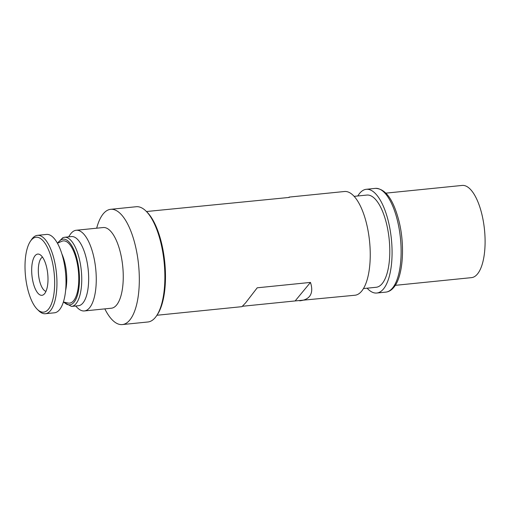 <?xml version="1.0" encoding="UTF-8"?>
<svg xmlns="http://www.w3.org/2000/svg" width="510" height="510" viewBox="0 0 510 510"><rect width="100%" height="100%" fill="white"/><g stroke="black" fill="none" stroke-linecap="round" stroke-linejoin="round"><path stroke-width="0.76" d="M288.603 197.491L289.195 197.09L289.272 197.427L146.446 211.522M357.791 195.98A52.128 19.947 84.2 0 1 359.62 193.354A52.128 19.947 84.2 0 1 366.301 189.299A52.128 19.947 84.2 0 1 390.125 229.87A52.128 19.947 84.2 0 1 383.463 288.972A52.128 19.947 84.2 0 1 376.782 293.033A52.128 19.947 84.2 0 1 367.111 288.188M354.144 196.35L366.881 195.062A46.34 17.735 84.2 0 1 388.059 231.126A46.34 17.735 84.2 0 1 382.137 283.662A46.34 17.735 84.2 0 1 376.201 287.27L363.464 288.558M289.195 197.09L344.467 191.505A52.128 19.947 84.2 0 1 368.296 232.076A52.128 19.947 84.2 0 1 361.635 291.178A52.128 19.947 84.2 0 1 354.954 295.239L295.15 300.938L310.462 282.419C312.445 288.481 312.107 293.161 309.455 296.457C307.402 298.905 304.145 300.358 299.682 300.823M156.933 315.256L241.976 306.657L245.559 302.914L257.219 287.806L310.462 282.419M385.955 193.131L462.187 185.43A46.34 17.735 84.2 0 1 483.365 221.493A46.34 17.735 84.2 0 1 477.443 274.029A46.34 17.735 84.2 0 1 471.508 277.638L395.275 285.339M242.569 306.255L295.15 300.938M45.964 291.369A17.378 6.649 84.2 0 1 39.589 280.889A17.378 6.649 84.2 0 1 42.502 257.129M46.48 266.66A20.719 7.93 -95.8 0 0 39.697 254.484A20.719 7.93 -95.8 0 0 36.975 254.26A20.719 7.93 -95.8 0 0 32.194 277.536A20.719 7.93 -95.8 0 0 42.693 295.131A20.719 7.93 -95.8 0 0 43.745 294.519A20.719 7.93 -95.8 0 0 46.48 266.66M34.642 237.564A37.651 14.408 84.2 0 1 51.905 260.094A37.651 14.408 84.2 0 1 45.027 311.82A37.651 14.408 84.2 0 1 37.345 309.385A37.651 14.408 84.2 0 1 25.5 276.139A37.651 14.408 84.2 0 1 30.453 241.198A37.651 14.408 84.2 0 1 34.642 237.564M30.453 241.198L31.614 239.49A39.391 15.07 84.2 0 1 36 235.69A39.391 15.07 84.2 0 1 37.472 235.346A39.391 15.07 84.2 0 1 54.06 259.258A39.391 15.07 84.2 0 1 46.863 313.376A39.391 15.07 84.2 0 1 45.396 313.72A39.391 15.07 84.2 0 1 38.824 310.826L37.345 309.385M37.472 235.346L46.525 234.428A39.391 15.07 84.2 0 1 63.112 258.347A39.391 15.07 84.2 0 1 54.443 312.802L45.396 313.72M65.592 290.585A27.801 10.64 -95.8 0 0 61.895 253.967M57.439 243.232L61.857 241.275A31.276 11.972 84.2 0 1 77.259 263.345A31.276 11.972 84.2 0 1 73.612 300.69A31.276 11.972 84.2 0 1 68.098 303.029L63.374 301.996M64.56 237.265L71.483 236.563A34.757 13.298 84.2 0 1 87.796 266.373A34.757 13.298 84.2 0 1 82.92 303.016A34.757 13.298 84.2 0 1 78.47 305.719L71.547 306.421A34.757 13.298 -95.8 0 0 72.847 306.115A34.757 13.298 -95.8 0 0 76.003 303.711A34.757 13.298 -95.8 0 0 80.446 264.314A34.757 13.298 -95.8 0 0 64.56 237.265L62.896 237.654L57.394 243.149M75.601 306.006L77.616 307.97A40.545 15.517 -95.8 0 0 84.38 310.947A40.545 15.517 -95.8 0 0 94.395 296.871A40.545 15.517 -95.8 0 0 95.255 265.041A40.545 15.517 -95.8 0 0 93.298 254.885A40.545 15.517 -95.8 0 0 76.219 230.259A40.545 15.517 -95.8 0 0 70.195 234.53L68.614 236.85M84.38 310.947L111.358 308.219A40.545 15.517 -95.8 0 0 112.876 307.861A40.545 15.517 -95.8 0 0 120.283 252.157A40.545 15.517 -95.8 0 0 103.205 227.536L76.219 230.259M104.83 308.875A57.923 22.166 -95.8 0 0 122.33 324.57A57.923 22.166 -95.8 0 0 124.491 324.067A57.923 22.166 -95.8 0 0 137.872 259.003A57.923 22.166 -95.8 0 0 110.683 209.31A57.923 22.166 -95.8 0 0 108.522 209.82A57.923 22.166 -95.8 0 0 96.677 228.193M110.683 209.31L136.24 206.728A57.923 22.166 84.2 0 1 145.898 210.981A57.923 22.166 84.2 0 1 163.429 256.415A57.923 22.166 84.2 0 1 156.5 315.888A57.923 22.166 84.2 0 1 150.048 321.485A57.923 22.166 84.2 0 1 147.887 321.988L122.33 324.57M145.898 210.981L146.886 211.943A56.763 21.726 84.2 0 1 164.743 262.07A56.763 21.726 84.2 0 1 157.278 314.753L156.5 315.888M366.301 189.299L375.347 188.381A52.128 19.947 84.2 0 1 399.177 228.958A52.128 19.947 84.2 0 1 392.515 288.061A52.128 19.947 84.2 0 1 385.834 292.115L376.782 293.033M63.973 302.13A33.016 12.635 -95.8 0 0 71.011 304.566A33.016 12.635 -95.8 0 0 74.007 302.283A33.016 12.635 -95.8 0 0 77.934 263.262A33.016 12.635 -95.8 0 0 61.901 239.439A33.016 12.635 -95.8 0 0 57.993 242.983M375.347 188.381C385.758 188.617 393.752 200.003 399.33 222.538C405.157 247.152 402.779 277.236 393.771 287.41C391.419 290.235 388.773 291.803 385.834 292.115M63.348 302.086L71.547 306.421"/></g></svg>

